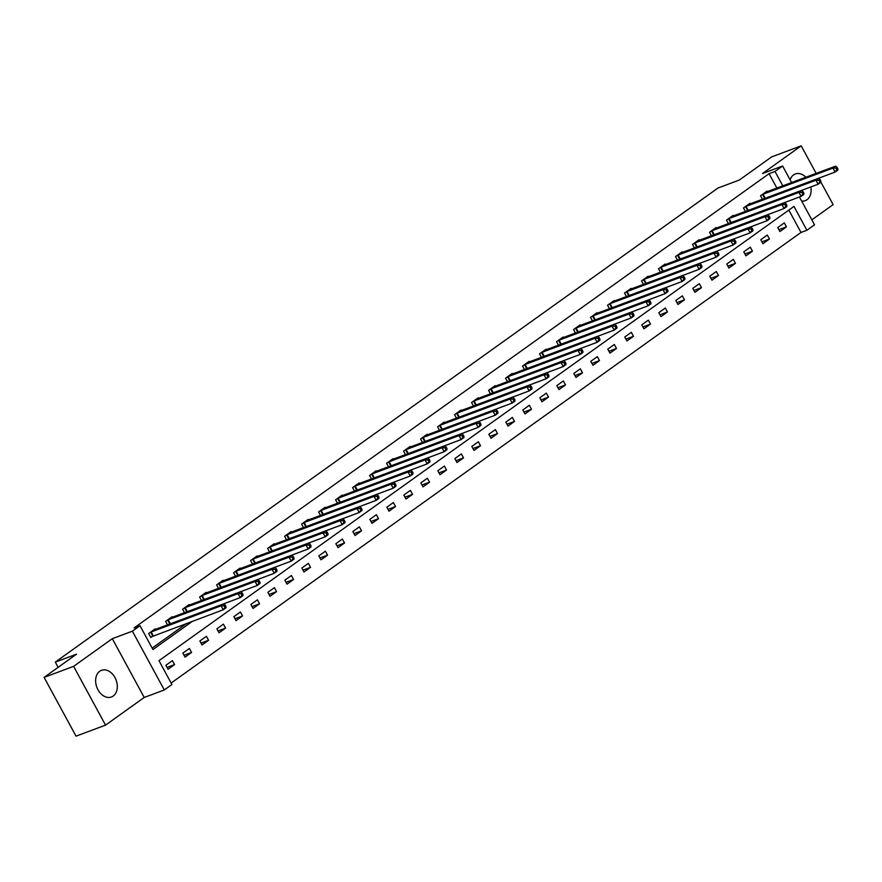 <?xml version="1.0" encoding="UTF-8"?>
<svg xmlns="http://www.w3.org/2000/svg" width="882" height="882" viewBox="0 0 882 882"><rect width="100%" height="100%" fill="white"/><g stroke="black" fill="none" stroke-linecap="round" stroke-linejoin="round"><path stroke-width="1.32" d="M113.194 696.052A14.222 10.275 69.5 0 0 115.575 678.798A14.222 10.275 69.5 0 0 101.496 670.331A14.222 10.275 69.5 0 0 99.743 671.268A14.222 10.275 69.5 0 0 97.362 688.522A14.222 10.275 69.5 0 0 111.452 696.989A14.222 10.275 69.5 0 0 113.194 696.052M801.639 201.063A14.222 10.275 69.5 0 0 805.255 200.633A14.222 10.275 69.5 0 0 807.008 199.707A14.222 10.275 69.5 0 0 810.801 186.94M805.872 177.26A14.222 10.275 69.5 0 0 795.299 173.986A14.222 10.275 69.5 0 0 793.546 174.923A14.222 10.275 69.5 0 0 790.129 179.851M799.434 196.995L814.527 224.789L806.898 230.246L793.954 206.421L158.981 660.673L171.924 684.498L164.295 689.956L132.377 631.181L140.006 625.724L152.95 649.549L192.474 621.27M144.218 697.464L112.301 638.678L73.625 666.351L44.1 677.376L76.017 736.161L105.542 725.125L144.218 697.464L164.295 689.956M811.837 219.85L833.126 204.624L820.844 182.012M171.13 683.054L800.988 232.451L806.898 230.246M73.625 666.351L105.542 725.125M816.181 173.412L801.209 145.839L762.533 173.511L782.61 166.014L791.606 182.596M44.1 677.376L76.569 654.157L55.312 662.095L717.959 188.042L739.215 180.093L771.684 156.875L801.209 145.839M55.312 662.095L58.157 667.332M800.988 232.451L788.839 210.081M784.296 222.892L777.759 227.567L779.92 231.536L786.457 226.861L784.296 222.892M767.307 235.042L760.769 239.728L762.919 243.697L769.457 239.022L767.307 235.042M750.306 247.203L743.769 251.877L745.929 255.857L752.467 251.172L750.306 247.203M733.306 259.363L726.768 264.038L728.929 268.018L735.467 263.332L733.306 259.363M716.316 271.524L709.778 276.198L711.928 280.167L718.466 275.493L716.316 271.524M699.316 283.684L692.778 288.359L694.939 292.328L701.477 287.653L699.316 283.684M682.326 295.845L675.788 300.519L677.938 304.488L684.476 299.814L682.326 295.845M665.326 308.005L658.788 312.68L660.949 316.649L667.476 311.974L665.326 308.005M648.325 320.166L641.787 324.841L643.948 328.81L650.486 324.135L648.325 320.166M631.336 332.316L624.798 337.001L626.948 340.97L633.485 336.296L631.336 332.316M614.335 344.476L607.797 349.151L609.958 353.131L616.496 348.456L614.335 344.476M597.334 356.637L590.797 361.311L592.958 365.291L599.495 360.606L597.334 356.637M580.345 368.797L573.807 373.472L575.957 377.441L582.495 372.766L580.345 368.797M563.344 380.958L556.807 385.632L558.967 389.601L565.505 384.927L563.344 380.958M546.344 393.118L539.806 397.793L541.967 401.762L548.505 397.087L546.344 393.118M529.354 405.279L522.817 409.954L524.966 413.923L531.504 409.248L529.354 405.279M512.354 417.44L505.816 422.114L507.977 426.083L514.515 421.409L512.354 417.44M495.353 429.589L488.826 434.275L490.976 438.244L497.514 433.569L495.353 429.589M478.364 441.75L471.826 446.435L473.976 450.404L480.514 445.73L478.364 441.75M461.363 453.91L454.825 458.585L456.986 462.565L463.524 457.879L461.363 453.91M444.374 466.071L437.836 470.745L439.986 474.725L446.524 470.04L444.374 466.071M427.373 478.231L420.835 482.906L422.996 486.875L429.534 482.2L427.373 478.231M410.373 490.392L403.835 495.067L405.996 499.036L412.533 494.361L410.373 490.392M393.383 502.553L386.845 507.227L388.995 511.196L395.533 506.522L393.383 502.553M376.382 514.713L369.845 519.388L372.006 523.357L378.543 518.682L376.382 514.713M359.382 526.863L352.844 531.548L355.005 535.517L361.543 530.843L359.382 526.863M342.392 539.023L335.855 543.709L338.004 547.678L344.542 543.003L342.392 539.023M325.392 551.184L318.854 555.858L321.015 559.838L327.553 555.153L325.392 551.184M308.391 563.344L301.865 568.019L304.014 571.999L310.552 567.313L308.391 563.344M291.402 575.505L284.864 580.18L287.014 584.149L293.552 579.474L291.402 575.505M274.401 587.666L267.863 592.34L270.024 596.309L276.562 591.635L274.401 587.666M257.412 599.826L250.874 604.501L253.024 608.47L259.562 603.795L257.412 599.826M240.411 611.987L233.873 616.661L236.034 620.63L242.561 615.956L240.411 611.987M223.411 624.147L216.873 628.822L219.034 632.791L225.572 628.116L223.411 624.147M206.421 636.297L199.883 640.982L202.033 644.951L208.571 640.277L206.421 636.297M189.421 648.457L182.883 653.132L185.044 657.112L191.581 652.437L189.421 648.457M172.42 660.618L165.882 665.293L168.043 669.273L174.581 664.587L172.42 660.618M776.899 188.087L769.071 173.677L134.097 627.929L140.006 625.724M152.156 648.105L186.576 623.475M767.34 191.659L767.053 191.118L760.516 195.793L762.423 199.31M750.35 203.819L750.053 203.279L743.515 207.954L745.422 211.471M733.35 215.98L733.052 215.429L726.514 220.114L728.422 223.62M716.349 228.129L716.063 227.589L709.525 232.275L711.432 235.781M699.36 240.29L699.062 239.75L692.524 244.424L694.432 247.941M682.359 252.45L682.062 251.91L675.524 256.585L677.442 260.102M665.359 264.611L665.072 264.071L658.534 268.745L660.442 272.262M648.369 276.772L648.072 276.231L641.534 280.906L643.441 284.423M631.369 288.932L631.082 288.392L624.544 293.067L626.452 296.584M614.379 301.093L614.081 300.553L607.544 305.227L609.451 308.744M597.379 313.253L597.081 312.702L590.543 317.388L592.45 320.894M580.378 325.414L580.091 324.863L573.554 329.548L575.461 333.054M563.389 337.563L563.091 337.023L556.553 341.698L558.46 345.215M546.388 349.724L546.09 349.184L539.552 353.858L541.46 357.375M529.387 361.885L529.101 361.344L522.563 366.019L524.47 369.536M512.398 374.045L512.1 373.505L505.562 378.18L507.47 381.697M495.397 386.206L495.1 385.666L488.562 390.34L490.48 393.857M478.397 398.366L478.11 397.826L471.572 402.501L473.48 406.018M461.407 410.527L461.11 409.987L454.572 414.661L456.479 418.167M444.407 422.687L444.109 422.136L437.582 426.822L439.49 430.328M427.417 434.837L427.12 434.297L420.582 438.971L422.489 442.488M410.417 446.998L410.119 446.457L403.581 451.132L405.488 454.649M393.416 459.158L393.129 458.618L386.592 463.293L388.499 466.81M376.427 471.319L376.129 470.779L369.591 475.453L371.498 478.97M359.426 483.479L359.128 482.939L352.591 487.614L354.498 491.131M342.425 495.64L342.139 495.1L335.601 499.774L337.508 503.291M325.436 507.8L325.138 507.26L318.6 511.935L320.508 515.441M308.435 519.961L308.138 519.41L301.6 524.095L303.518 527.601M291.435 532.111L291.148 531.57L284.61 536.245L286.518 539.762M274.445 544.271L274.148 543.731L267.61 548.406L269.517 551.923M257.445 556.432L257.147 555.892L250.62 560.566L252.528 564.083M240.455 568.592L240.158 568.052L233.62 572.727L235.527 576.244M223.455 580.753L223.157 580.213L216.619 584.887L218.527 588.404M206.454 592.913L206.168 592.373L199.63 597.048L201.537 600.565M189.465 605.074L189.167 604.534L182.629 609.208L184.536 612.725M172.464 617.235L172.166 616.683L165.629 621.369L167.536 624.875M155.464 629.384L155.177 628.844L148.639 633.53L150.789 637.499L152.553 636.231M112.301 638.678L132.377 631.181M769.071 173.677L774.98 171.472L782.61 166.014M782.808 185.881L774.98 171.472M778.905 229.673L786.457 226.861M761.916 241.833L769.457 239.022M744.915 253.994L752.467 251.172M727.926 266.155L735.467 263.332M710.925 278.315L718.466 275.493M693.925 290.476L701.477 287.653M676.935 302.636L684.476 299.814M659.934 314.797L667.476 311.974M642.934 326.946L650.486 324.135M625.944 339.107L633.485 336.296M608.944 351.268L616.496 348.456M591.943 363.428L599.495 360.606M574.954 375.589L582.495 372.766M557.953 387.749L565.505 384.927M540.964 399.91L548.505 397.087M523.963 412.07L531.504 409.248M506.963 424.22L514.515 421.409M489.973 436.381L497.514 433.569M472.973 448.541L480.514 445.73M455.972 460.702L463.524 457.879M438.982 472.862L446.524 470.04M421.982 485.023L429.534 482.2M404.981 497.183L412.533 494.361M387.992 509.344L395.533 506.522M370.991 521.505L378.543 518.682M354.002 533.654L361.543 530.843M337.001 545.815L344.542 543.003M320.001 557.975L327.553 555.153M303.011 570.136L310.552 567.313M286.011 582.296L293.552 579.474M269.01 594.457L276.562 591.635M252.02 606.618L259.562 603.795M235.02 618.778L242.561 615.956M218.019 630.928L225.572 628.116M201.03 643.088L208.571 640.277M184.029 655.249L191.581 652.437M167.04 667.409L174.581 664.587M837.9 168.925L837.04 167.337L835.949 168.109L836.809 169.708L837.9 168.925L837.834 170.105L835.1 172.056L832.95 168.076L762.28 194.525M835.949 168.109L832.95 168.076L835.673 166.136L765.289 192.375M836.809 169.708L835.1 172.056L763.856 198.77M837.04 167.337L835.673 166.136M820.899 181.086L820.039 179.498L818.948 180.27L819.819 181.857L820.899 181.086L820.833 182.265L818.11 184.217L815.949 180.237L745.279 206.686M818.948 180.27L815.949 180.237L818.672 178.296L748.289 204.536M819.819 181.857L818.11 184.217L746.867 210.93M820.039 179.498L818.672 178.296M803.91 193.246L803.039 191.659L801.958 192.43L802.818 194.018L803.91 193.246L803.833 194.426L801.11 196.366L798.96 192.397L728.278 218.846M801.958 192.43L798.96 192.397L801.683 190.446L731.288 216.696M802.818 194.018L801.11 196.366L729.866 223.091M803.039 191.659L801.683 190.446M786.909 205.396L786.049 203.808L784.958 204.591L785.818 206.179L786.909 205.396L786.843 206.586L784.12 208.527L781.959 204.558L711.289 231.007M784.958 204.591L781.959 204.558L784.682 202.606L714.299 228.857M785.818 206.179L784.12 208.527L712.865 235.251M786.049 203.808L784.682 202.606M769.909 217.556L769.049 215.969L767.957 216.751L768.828 218.339L769.909 217.556L769.843 218.736L767.12 220.687L764.959 216.718L694.288 243.167M767.957 216.751L764.959 216.718L767.682 214.767L697.298 241.018M768.828 218.339L767.12 220.687L695.876 247.401M769.049 215.969L767.682 214.767M752.919 229.717L752.059 228.129L750.968 228.912L751.828 230.5L752.919 229.717L752.842 230.897L750.119 232.848L747.969 228.879L677.288 255.328M750.968 228.912L747.969 228.879L750.692 226.928L680.298 253.178M751.828 230.5L750.119 232.848L678.875 259.562M752.059 228.129L750.692 226.928M735.919 241.877L735.059 240.29L733.967 241.073L734.827 242.66L735.919 241.877L735.853 243.057L733.129 245.009L730.969 241.04L660.298 267.489M733.967 241.073L730.969 241.04L733.692 239.088L663.308 265.328M734.827 242.66L733.129 245.009L661.875 271.722M735.059 240.29L733.692 239.088M718.929 254.038L718.058 252.45L716.967 253.233L717.838 254.821L718.929 254.038L718.852 255.218L716.129 257.169L713.968 253.2L643.298 279.649M716.967 253.233L713.968 253.2L716.691 251.249L646.308 277.488M717.838 254.821L716.129 257.169L644.885 283.883M718.058 252.45L716.691 251.249M701.929 266.199L701.069 264.611L699.977 265.383L700.837 266.981L701.929 266.199L701.852 267.378L699.128 269.33L696.978 265.35L626.308 291.799M699.977 265.383L696.978 265.35L699.702 263.409L629.318 289.649M700.837 266.981L699.128 269.33L627.885 296.043M701.069 264.611L699.702 263.409M684.928 278.359L684.068 276.772L682.977 277.543L683.837 279.131L684.928 278.359L684.862 279.539L682.139 281.49L679.978 277.51L609.308 303.959M682.977 277.543L679.978 277.51L682.701 275.57L612.317 301.809M683.837 279.131L682.139 281.49L610.884 308.204M684.068 276.772L682.701 275.57M667.939 290.52L667.068 288.932L665.987 289.704L666.847 291.292L667.939 290.52L667.861 291.699L665.138 293.64L662.988 289.671L592.307 316.12M665.987 289.704L662.988 289.671L665.712 287.719L595.317 313.97M666.847 291.292L665.138 293.64L593.895 320.364M667.068 288.932L665.712 287.719M650.938 302.68L650.078 301.082L648.987 301.865L649.847 303.452L650.938 302.68L650.872 303.86L648.138 305.8L645.988 301.831L575.318 328.28M648.987 301.865L645.988 301.831L648.711 299.88L578.327 326.131M649.847 303.452L648.138 305.8L576.894 332.525M650.078 301.082L648.711 299.88M633.938 314.83L633.078 313.242L631.986 314.025L632.857 315.613L633.938 314.83L633.871 316.01L631.148 317.961L628.987 313.992L558.317 340.441M631.986 314.025L628.987 313.992L631.71 312.041L561.327 338.291M632.857 315.613L631.148 317.961L559.905 344.675M633.078 313.242L631.71 312.041M616.948 326.99L616.077 325.403L614.997 326.186L615.857 327.773L616.948 326.99L616.871 328.17L614.148 330.122L611.998 326.153L541.316 352.602M614.997 326.186L611.998 326.153L614.721 324.201L544.326 350.452M615.857 327.773L614.148 330.122L542.904 356.835M616.077 325.403L614.721 324.201M599.947 339.151L599.087 337.563L597.996 338.346L598.856 339.934L599.947 339.151L599.881 340.331L597.158 342.282L594.997 338.313L524.327 364.762M597.996 338.346L594.997 338.313L597.72 336.362L527.337 362.601M598.856 339.934L597.158 342.282L525.904 368.996M599.087 337.563L597.72 336.362M582.947 351.312L582.087 349.724L580.995 350.507L581.866 352.094L582.947 351.312L582.881 352.491L580.158 354.443L577.997 350.474L507.326 376.923M580.995 350.507L577.997 350.474L580.72 348.522L510.336 374.762M581.866 352.094L580.158 354.443L508.914 381.156M582.087 349.724L580.72 348.522M565.957 363.472L565.097 361.885L564.006 362.667L564.866 364.255L565.957 363.472L565.88 364.652L563.157 366.603L561.007 362.634L490.326 389.072M564.006 362.667L561.007 362.634L563.73 360.683L493.336 386.922M564.866 364.255L563.157 366.603L491.913 393.317M565.097 361.885L563.73 360.683M548.957 375.633L548.097 374.045L547.005 374.817L547.865 376.416L548.957 375.633L548.891 376.812L546.167 378.764L544.007 374.784L473.336 401.233M547.005 374.817L544.007 374.784L546.73 372.843L476.346 399.083M547.865 376.416L546.167 378.764L474.913 405.477M548.097 374.045L546.73 372.843M531.967 387.793L531.096 386.206L530.005 386.978L530.876 388.565L531.967 387.793L531.89 388.973L529.167 390.913L527.006 386.944L456.336 413.393M530.005 386.978L527.006 386.944L529.729 385.004L459.346 411.244M530.876 388.565L529.167 390.913L457.923 417.638M531.096 386.206L529.729 385.004M514.967 399.954L514.107 398.355L513.015 399.138L513.875 400.726L514.967 399.954L514.89 401.134L512.166 403.074L510.017 399.105L439.346 425.554M513.015 399.138L510.017 399.105L512.74 397.154L442.356 423.404M513.875 400.726L512.166 403.074L440.923 429.799M514.107 398.355L512.74 397.154M497.966 412.103L497.106 410.516L496.015 411.299L496.875 412.886L497.966 412.103L497.9 413.294L495.177 415.235L493.016 411.266L422.346 437.715M496.015 411.299L493.016 411.266L495.739 409.314L425.356 435.565M496.875 412.886L495.177 415.235L423.922 441.959M497.106 410.516L495.739 409.314M480.977 424.264L480.106 422.676L479.025 423.459L479.885 425.047L480.977 424.264L480.899 425.444L478.176 427.395L476.015 423.426L405.345 449.875M479.025 423.459L476.015 423.426L478.75 421.475L408.355 447.725M479.885 425.047L478.176 427.395L406.933 454.109M480.106 422.676L478.75 421.475M463.976 436.425L463.116 434.837L462.025 435.62L462.885 437.207L463.976 436.425L463.899 437.604L461.176 439.556L459.026 435.587L388.356 462.036M462.025 435.62L459.026 435.587L461.749 433.635L391.365 459.875M462.885 437.207L461.176 439.556L389.932 466.269M463.116 434.837L461.749 433.635M446.976 448.585L446.116 446.998L445.024 447.78L445.884 449.368L446.976 448.585L446.909 449.765L444.186 451.716L442.025 447.747L371.355 474.196M445.024 447.78L442.025 447.747L444.748 445.796L374.365 472.035M445.884 449.368L444.186 451.716L372.943 478.43M446.116 446.998L444.748 445.796M429.986 460.746L429.115 459.158L428.035 459.941L428.895 461.529L429.986 460.746L429.909 461.925L427.186 463.877L425.036 459.908L354.355 486.357M428.035 459.941L425.036 459.908L427.759 457.956L357.364 484.196M428.895 461.529L427.186 463.877L355.942 490.59M429.115 459.158L427.759 457.956M412.985 472.906L412.126 471.319L411.034 472.091L411.894 473.689L412.985 472.906L412.919 474.086L410.196 476.037L408.035 472.057L337.365 498.506M411.034 472.091L408.035 472.057L410.758 470.117L340.375 496.357M411.894 473.689L410.196 476.037L338.942 502.751M412.126 471.319L410.758 470.117M395.985 485.067L395.125 483.479L394.034 484.251L394.904 485.839L395.985 485.067L395.919 486.247L393.196 488.198L391.035 484.218L320.364 510.667M394.034 484.251L391.035 484.218L393.758 482.278L323.374 508.517M394.904 485.839L393.196 488.198L321.952 514.912M395.125 483.479L393.758 482.278M378.995 497.228L378.135 495.64L377.044 496.412L377.904 497.999L378.995 497.228L378.918 498.407L376.195 500.348L374.045 496.379L303.364 522.828M377.044 496.412L374.045 496.379L376.768 494.427L306.374 520.678M377.904 497.999L376.195 500.348L304.952 527.072M378.135 495.64L376.768 494.427M361.995 509.377L361.135 507.789L360.043 508.572L360.903 510.16L361.995 509.377L361.929 510.568L359.206 512.508L357.045 508.539L286.374 534.988M360.043 508.572L357.045 508.539L359.768 506.588L289.384 532.838M360.903 510.16L359.206 512.508L287.951 539.233M361.135 507.789L359.768 506.588M344.994 521.538L344.134 519.95L343.043 520.733L343.914 522.32L344.994 521.538L344.928 522.717L342.205 524.669L340.044 520.7L269.374 547.149M343.043 520.733L340.044 520.7L342.767 518.748L272.384 544.999M343.914 522.32L342.205 524.669L270.961 551.382M344.134 519.95L342.767 518.748M328.005 533.698L327.145 532.111L326.053 532.893L326.913 534.481L328.005 533.698L327.928 534.878L325.204 536.829L323.055 532.86L252.384 559.309M326.053 532.893L323.055 532.86L325.778 530.909L255.394 557.148M326.913 534.481L325.204 536.829L253.961 563.543M327.145 532.111L325.778 530.909M311.004 545.859L310.144 544.271L309.053 545.054L309.913 546.642L311.004 545.859L310.938 547.038L308.215 548.99L306.054 545.021L235.384 571.47M309.053 545.054L306.054 545.021L308.777 543.069L238.394 569.309M309.913 546.642L308.215 548.99L236.96 575.703M310.144 544.271L308.777 543.069M294.015 558.019L293.144 556.432L292.063 557.215L292.923 558.802L294.015 558.019L293.938 559.199L291.214 561.15L289.053 557.181L218.383 583.63M292.063 557.215L289.053 557.181L291.788 555.23L221.393 581.47M292.923 558.802L291.214 561.15L219.971 587.864M293.144 556.432L291.788 555.23M277.014 570.18L276.154 568.592L275.063 569.364L275.923 570.963L277.014 570.18L276.937 571.36L274.214 573.311L272.064 569.331L201.394 595.78M275.063 569.364L272.064 569.331L274.787 567.391L204.404 593.63M275.923 570.963L274.214 573.311L202.97 600.025M276.154 568.592L274.787 567.391M260.014 582.341L259.154 580.753L258.062 581.525L258.922 583.112L260.014 582.341L259.947 583.52L257.224 585.472L255.063 581.492L184.393 607.941M258.062 581.525L255.063 581.492L257.787 579.551L187.403 605.791M258.922 583.112L257.224 585.472L185.97 612.185M259.154 580.753L257.787 579.551M243.024 594.501L242.153 592.913L241.073 593.685L241.933 595.273L243.024 594.501L242.947 595.681L240.224 597.621L238.074 593.652L167.393 620.101M241.073 593.685L238.074 593.652L240.797 591.701L170.402 617.951M241.933 595.273L240.224 597.621L168.98 624.346M242.153 592.913L240.797 591.701M226.024 606.662L225.164 605.063L224.072 605.846L224.932 607.433L226.024 606.662L225.957 607.841L223.223 609.782L221.073 605.813L150.403 632.262M224.072 605.846L221.073 605.813L223.796 603.861L153.413 630.112M224.932 607.433L223.223 609.782L150.601 637.146M225.164 605.063L223.796 603.861M763.029 194.194L765.19 198.174M762.511 194.415L764.672 198.395M746.04 206.355L748.19 210.324M745.522 206.575L747.671 210.544M729.039 218.516L731.2 222.485M728.521 218.736L730.682 222.705M712.039 230.676L714.199 234.645M711.52 230.897L713.681 234.866M695.049 242.837L697.199 246.806M694.531 243.057L696.681 247.026M678.049 254.997L680.209 258.966M677.53 255.218L679.691 259.187M661.059 267.158L663.209 271.127M660.53 267.378L662.691 271.347M644.058 279.307L646.208 283.287M643.54 279.539L645.69 283.508M627.058 291.468L629.219 295.448M626.54 291.688L628.701 295.668M610.068 303.628L612.218 307.598M609.539 303.849L611.7 307.829M593.068 315.789L595.229 319.758M592.55 316.01L594.7 319.979M576.067 327.95L578.228 331.919M575.549 328.17L577.71 332.139M559.078 340.11L561.228 344.079M558.56 340.331L560.709 344.3M542.077 352.271L544.238 356.24M541.559 352.491L543.709 356.46M525.077 364.431L527.238 368.4M524.558 364.652L526.719 368.621M508.087 376.592L510.237 380.561M507.569 376.812L509.719 380.781M491.087 388.742L493.247 392.722M490.568 388.962L492.729 392.942M474.086 400.902L476.247 404.882M473.568 401.123L475.729 405.103M457.097 413.063L459.246 417.032M456.578 413.283L458.728 417.252M440.096 425.223L442.257 429.192M439.578 425.444L441.739 429.413M423.106 437.384L425.256 441.353M422.577 437.604L424.738 441.573M406.106 449.544L408.267 453.513M405.588 449.765L407.738 453.734M389.105 461.705L391.266 465.674M388.587 461.925L390.748 465.894M372.116 473.866L374.266 477.835M371.598 474.086L373.748 478.055M355.115 486.015L357.276 489.995M354.597 486.236L356.747 490.216M338.115 498.176L340.276 502.156M337.597 498.396L339.757 502.376M321.125 510.336L323.275 514.305M320.607 510.557L322.757 514.526M304.125 522.497L306.286 526.466M303.606 522.717L305.767 526.686M287.124 534.657L289.285 538.626M286.606 534.878L288.767 538.847M270.135 546.818L272.284 550.787M269.616 547.038L271.766 551.007M253.134 558.979L255.295 562.948M252.616 559.199L254.777 563.168M236.144 571.139L238.294 575.108M235.615 571.36L237.776 575.329M219.144 583.289L221.294 587.269M218.626 583.52L220.776 587.489M202.143 595.449L204.304 599.429M201.625 595.67L203.786 599.65M185.154 607.61L187.304 611.579M184.625 607.83L186.786 611.81M168.153 619.77L170.314 623.739M167.635 619.991L169.785 623.96M151.153 631.931L153.314 635.9M150.635 632.151L152.795 636.12"/></g></svg>
